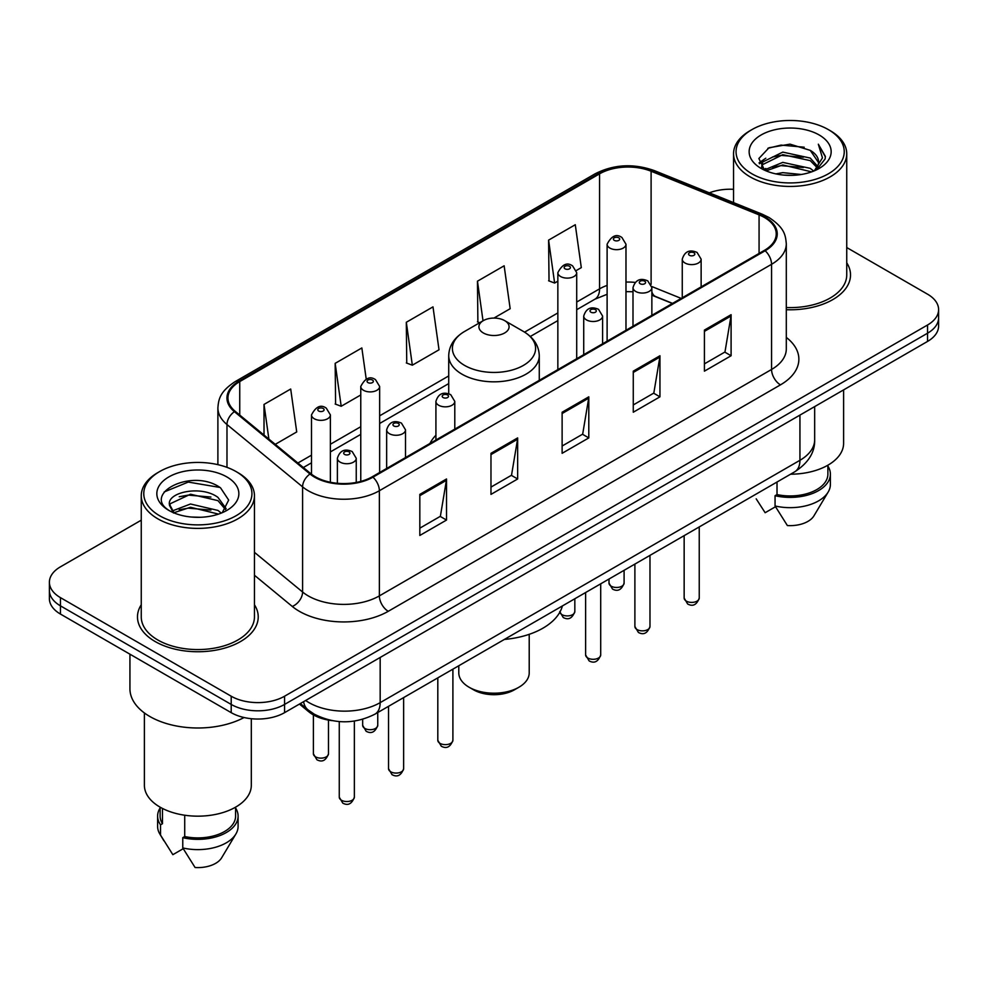 <?xml version="1.0" encoding="UTF-8"?>
<svg xmlns="http://www.w3.org/2000/svg" width="988" height="988" viewBox="0 0 988 988"><rect width="100%" height="100%" fill="white"/><g stroke="black" fill="none" stroke-linecap="round" stroke-linejoin="round"><path stroke-width="1.48" d="M435.918 435.239A66.653 38.483 0 0 0 429.953 443.451M672.383 303.489L652.994 295.647A50.314 29.047 0 0 0 651.858 295.202M332.227 720.647A37.729 21.785 180 0 1 308.812 711.792L299.438 704.061M141.259 520.182L60.453 566.828A37.729 21.785 0 0 0 49.4 582.241L49.4 598.666A37.729 21.785 0 0 0 60.453 614.067L231.204 712.657A37.729 21.785 0 0 0 284.569 712.657L927.547 341.428A37.729 21.785 0 0 0 938.6 326.028L938.6 317.803A37.729 21.785 0 0 1 927.547 333.215A37.729 21.785 0 0 0 938.6 317.803L938.6 309.59A37.729 21.785 0 0 0 927.547 294.189L846.741 247.543M49.4 582.241A37.729 21.785 0 0 0 60.453 597.641L231.204 696.219A37.729 21.785 0 0 0 284.569 696.219L284.569 704.432L927.547 333.215L284.569 704.432A37.729 21.785 0 0 1 231.204 704.432A37.729 21.785 0 0 0 284.569 704.432L284.569 712.657M60.453 597.641L60.453 605.854L231.204 704.432L60.453 605.854A37.729 21.785 0 0 1 49.4 590.454A37.729 21.785 0 0 0 60.453 605.854L60.453 614.067M141.259 604.767A60.367 34.852 0 0 0 137.48 616.895A60.367 34.852 0 0 0 155.165 641.533A60.367 34.852 0 0 0 220.954 649.091A60.367 34.852 0 0 0 258.226 616.895A60.367 34.852 0 0 0 254.447 604.767A60.367 34.852 0 0 1 258.226 616.895A60.367 34.852 0 0 1 220.954 649.091A60.367 34.852 0 0 1 155.165 641.533A60.367 34.852 0 0 1 137.48 616.895A60.367 34.852 0 0 1 141.259 604.767M764.44 217.484A40.249 23.23 180 0 1 776.235 233.909A40.249 23.23 180 0 1 764.44 250.335L372.254 476.772A40.249 23.23 180 0 1 310.825 473.672L235.23 411.341A40.249 23.23 180 0 1 227.944 398.003A40.249 23.23 180 0 1 239.738 381.578L599.568 173.839A40.249 23.23 180 0 1 651.104 171.233L759.068 214.878A40.249 23.23 180 0 1 764.44 217.484M765.157 217.064A41.249 23.823 0 0 0 759.649 214.396L651.685 170.751A41.249 23.823 0 0 0 598.851 173.419L239.022 381.17A41.249 23.823 0 0 0 234.403 411.675L309.997 474.005A41.249 23.823 0 0 0 372.958 477.179L765.157 250.754A41.249 23.823 0 0 0 765.157 217.064M419.826 494.383L419.826 535.459L446.514 520.059L446.514 478.982L419.826 494.383M419.826 528.172L440.376 516.304L446.403 480.341A10.065 5.805 -120 0 0 446.514 478.982M440.203 516.415L446.514 520.059M490.974 453.307L490.974 494.383L517.65 478.982L517.65 437.906L490.974 453.307M490.974 487.096L511.525 475.228L517.551 439.265A10.065 5.805 -120 0 0 517.65 437.906M511.339 475.339L517.65 478.982M704.419 330.078L704.419 371.155L731.095 355.754L731.095 314.678L704.419 330.078M704.419 363.868L724.97 352L730.984 316.037A10.065 5.805 -120 0 0 731.095 314.678M724.784 352.111L731.095 355.754M633.271 371.155L633.271 412.231L659.947 396.83L659.947 355.754L633.271 371.155M633.271 404.944L653.821 393.076L659.836 357.113A10.065 5.805 -120 0 0 659.947 355.754M653.636 393.187L659.947 396.83M562.123 412.231L562.123 453.307L588.799 437.906L588.799 396.83L562.123 412.231M562.123 446.02L582.673 434.152L588.7 398.189A10.065 5.805 -120 0 0 588.799 396.83M582.488 434.263L588.799 437.906M786.3 309.713A60.367 34.852 0 0 0 850.52 274.936A60.367 34.852 0 0 0 846.741 262.808A60.367 34.852 0 0 1 850.52 274.936A60.367 34.852 0 0 1 786.3 309.713M284.569 696.219L927.547 325.003A37.729 21.785 0 0 0 938.6 309.59M733.553 189.313A37.729 21.785 0 0 0 709.335 192.833M275.257 444.341L296.721 431.941L290.694 389.025L264.018 404.425L264.018 435.078M493.938 318.074L510.166 308.713L504.139 265.797L477.463 281.197L477.883 322.026M576.375 270.477L581.302 267.637L575.288 224.721L548.599 240.121L549.032 280.95M366.215 379.071L361.843 347.949L335.167 363.349L335.599 404.178M406.315 322.273L412.329 365.19L439.018 349.789L432.991 306.873L406.315 322.273L406.747 363.102M412.329 365.19L406.315 362.942M479.723 322.718L477.463 321.866M477.463 281.197L483.021 320.816M548.599 240.121L554.626 283.037L557.85 281.185M554.626 283.037L548.599 280.79M335.167 363.349L341.193 406.266L360.768 394.965M341.193 406.266L335.167 404.018M264.018 404.425L268.884 439.092M751.905 173.789A54.081 31.221 0 0 0 828.389 173.789A54.081 31.221 0 0 0 828.389 129.626L830.167 130.651A56.6 32.678 0 0 1 846.741 153.758A56.6 32.678 0 0 1 811.803 183.953A56.6 32.678 0 0 1 750.127 176.864A56.6 32.678 0 0 1 733.553 153.758A56.6 32.678 0 0 1 750.127 130.651L751.905 129.626A54.081 31.221 0 0 0 751.905 173.789M786.3 307.54A56.6 32.678 0 0 0 846.741 274.936L846.741 153.758M790.561 474.203A53.451 30.863 0 0 0 843.604 443.353L843.604 389.889M775.852 173.9L782.792 172.653L801.28 174.493M783.978 175.111L793.031 175.321M764.28 169.973L782.792 162.378L810.246 168.343L813.729 171.072M766.046 170.862L782.792 164.947L811.63 171.875M761.983 167.849L762.687 162.007L782.792 152.115L810.246 158.068L817.595 166.256M761.822 167.12L762.687 164.576L782.792 154.671L810.246 160.636L816.94 167.466M813.877 171.01A28.43 16.413 0 0 0 818.583 161.97A28.43 16.413 0 0 0 810.246 150.361L818.558 162.588M819.151 134.961A41.014 23.675 0 0 0 761.155 134.961A41.014 23.675 0 0 0 761.155 168.442A41.014 23.675 0 0 0 819.151 168.442A41.014 23.675 0 0 0 819.151 134.961M810.246 150.361L789.992 144.149L768.997 147.755L758.87 158.512L764.626 170.232M816.656 169.775L825.116 158.957L825.388 156.413L818.336 144.211L822.448 157.87L814.334 170.825M756.191 498.841L765.144 512.723L775.518 506.733M777.013 482.033L777.013 494.58A37.729 21.785 0 0 0 827.882 474.154L827.882 465.212M830.167 130.651L828.389 129.626A54.081 31.221 0 0 0 751.905 129.626M777.013 494.58L775.061 495.704L775.061 505.967L787.374 525.554A25.157 14.524 0 0 0 813.927 515.86L828.191 492.012A40.249 23.23 0 0 0 830.389 484.429L830.389 474.154A40.249 23.23 0 0 0 827.882 466.077M775.061 505.967A40.249 23.23 0 0 0 828.191 492.012M775.061 495.704A40.249 23.23 0 0 0 830.389 474.154M818.336 144.211L825.375 156.907M767.849 148.311L781.026 145.1L804.207 147.212M759.389 163.773L763.428 160.772M772.53 156.993L781.026 155.375L803.355 157.228M772.53 167.256L781.026 165.638L803.355 167.503M759.068 162.798L765.811 158.204M763.773 169.553L765.811 168.479M458.79 665.764L458.79 672.865A35.21 20.328 0 0 0 469.102 687.24L473.548 689.809A28.924 16.697 0 0 0 514.452 689.809L518.898 687.24A35.21 20.328 0 0 0 529.21 672.865L529.21 634.321M473.548 689.809L469.102 687.24A35.21 20.328 0 0 0 518.898 687.24M483.33 332.956A15.092 8.719 0 0 0 504.67 332.956A15.092 8.719 0 0 0 504.67 320.631L523.405 331.449A41.595 24.008 0 0 0 523.405 331.449A41.595 24.008 0 0 1 523.405 365.412A41.595 24.008 0 0 1 464.595 365.412A41.595 24.008 0 0 1 464.582 331.449C454.344 337.538 449.058 345.615 448.725 355.692A45.275 26.145 0 0 0 461.989 374.18A45.275 26.145 0 0 0 511.327 379.837A45.275 26.145 0 0 0 539.275 355.692C538.942 345.615 533.656 337.538 523.418 331.449L504.67 320.631A15.092 8.719 0 0 0 483.33 320.631A15.092 8.719 0 0 0 483.33 332.956M504.374 639.434A69.172 39.94 0 0 0 562.394 605.94M159.611 515.736A54.081 31.221 0 0 0 236.095 515.736A54.081 31.221 0 0 0 236.095 471.585L237.873 472.61A56.6 32.678 0 0 1 254.447 495.717A56.6 32.678 0 0 1 219.509 525.9A56.6 32.678 0 0 1 157.833 518.824A56.6 32.678 0 0 1 141.259 495.717A56.6 32.678 0 0 1 157.833 472.61L159.611 471.585A54.081 31.221 0 0 0 159.611 515.736M141.259 495.717L141.259 616.895A56.6 32.678 0 0 0 157.833 640.002A56.6 32.678 0 0 0 219.509 647.078A56.6 32.678 0 0 0 254.447 616.895L254.447 495.717M129.934 654.192L129.934 688.772A67.913 39.211 0 0 0 149.83 716.498A67.913 39.211 0 0 0 244.061 717.523M144.396 712.966L144.396 785.312A53.451 30.863 0 0 0 160.056 807.134A53.451 30.863 0 0 0 218.311 813.816A53.451 30.863 0 0 0 251.31 785.312L251.31 718.696M190.98 517.008L200.564 517.292M172.184 510.994L190.499 504.004L217.953 510.426L221.287 513.093M173.863 512.747L190.499 507.264L218.558 514.106M169.417 504.102L174.123 512.97M169.479 504.979C166.416 492.32 201.107 484.799 217.953 497.384L226.129 508.672M169.603 505.77L170.393 503.658L190.499 494.222L217.953 500.644L225.486 509.512M222.251 512.698L228.673 500.076L220.546 487.837C191.783 467.151 140.642 494.408 170.171 511.117L170.319 511.204M226.845 476.92A41.014 23.675 0 0 0 168.849 476.92A41.014 23.675 0 0 0 168.849 510.401A41.014 23.675 0 0 0 226.845 510.401A41.014 23.675 0 0 0 226.845 476.92M160.118 807.171L160.118 816.113A37.729 21.785 0 0 0 162.477 823.696L162.477 808.443M160.118 808.023A40.249 23.23 0 0 0 157.611 816.113L157.611 826.388A40.249 23.23 0 0 0 159.809 833.971A40.249 23.23 0 0 0 160.538 835.095L172.851 854.682L183.225 848.692M160.538 835.095L160.538 824.819L162.477 823.696M157.611 816.113A40.249 23.23 0 0 0 160.538 824.819M173.456 512.994L169.541 505.448M184.719 815.224L184.719 836.54A37.729 21.785 0 0 0 235.589 816.113L235.589 807.171M237.873 472.61L236.095 471.585A54.081 31.221 0 0 0 159.611 471.585M184.719 836.54L182.768 837.663L182.768 847.926L195.081 867.513A25.157 14.524 0 0 0 221.633 857.819L235.897 833.971A40.249 23.23 0 0 0 238.096 826.388L238.096 816.113A40.249 23.23 0 0 0 235.589 808.023M182.768 847.926A40.249 23.23 0 0 0 235.897 833.971M182.768 837.663A40.249 23.23 0 0 0 238.096 816.113M164.181 491.95L188.251 482.07L219.991 487.455M179.223 496.742L188.251 495.112L210.913 497.05M179.223 509.783L188.251 508.153L210.913 510.092M308.812 710.508L308.812 711.792M305.638 700.48A50.314 29.047 0 0 0 309.022 702.641A50.314 29.047 0 0 0 380.17 702.641L799.934 460.297A50.314 29.047 0 0 0 814.668 439.759C815.038 452.232 808.382 462.927 794.723 471.807L374.958 714.151A25.157 14.524 60 0 0 380.17 702.641L380.17 657.452M799.934 415.108L799.934 460.297A25.157 14.524 60 0 1 794.723 471.807M303.6 701.665A25.157 16.821 129.5 0 0 307.984 709.841L300.34 703.542M927.547 341.428L927.547 325.003M231.204 712.657L231.204 696.219M786.3 337.414A62.886 36.309 180 0 1 780.458 384.863L388.259 611.3A12.572 7.262 60 0 1 379.367 595.888L771.566 369.463A50.314 29.047 0 0 0 786.3 348.925L786.3 243.764A50.314 29.047 180 0 1 771.566 264.302A12.572 7.262 -120 0 0 765.157 250.754M388.259 611.3A62.886 36.309 180 0 1 299.327 611.3A62.886 36.309 180 0 1 292.275 606.447L254.447 575.251M309.997 474.005A12.572 8.41 129.5 0 0 302.587 486.862L302.587 592.01A50.314 29.047 0 0 0 308.219 595.888A50.314 29.047 0 0 0 379.367 595.888L379.367 490.74A50.314 29.047 180 0 1 302.587 486.862L226.981 424.531A50.314 29.047 180 0 1 217.891 407.871L217.891 464.656M786.3 243.764C785.485 235.119 784.682 227.932 768.96 217.471L762.341 214.26A12.572 5.891 112 0 0 759.649 214.396M762.341 214.26L654.377 170.615C633.543 163.242 613.77 164.317 595.06 173.826A12.572 7.262 60 0 1 598.851 173.419M239.022 381.17A12.572 7.262 -120 0 0 235.23 381.578C219.978 391.569 218.583 399.103 217.891 407.871M234.403 411.675A12.572 8.41 129.5 0 0 226.981 424.531L226.981 467.361M654.377 170.615A12.572 5.891 112 0 0 651.685 170.751M372.958 477.179A12.572 7.262 60 0 1 379.367 490.74L771.566 264.302L771.566 369.463A12.572 7.262 60 0 0 780.458 384.863M254.447 552.329L302.587 592.01A12.572 8.41 -50.5 0 1 292.275 606.447M239.738 381.578L239.738 415.059M759.068 214.878L759.068 253.447M651.104 171.233L651.104 284.371M681.189 298.401L651.784 286.52M635.123 282.407A40.249 23.23 0 0 0 625.984 282.074M607.114 285.421A40.249 23.23 0 0 0 599.568 288.854L576.708 302.044M599.568 173.839L599.568 288.854A22.638 13.066 60 0 1 594.875 299.216L576.708 309.701M557.85 312.937L524.579 332.141M448.725 375.934L379.639 415.825M360.768 426.717L330.375 444.267M311.504 455.159L297.907 463.014M672.569 303.378L655.612 296.524A22.638 10.596 -68 0 1 651.858 291.831M562.123 413.527L588.7 398.189M633.271 372.451L659.836 357.113M704.419 331.375L730.984 316.037M490.974 454.604L517.551 439.265M419.826 495.68L446.403 480.341M699.245 598.049C696.762 604.841 692.897 606.83 687.66 604.014L684.153 598.049A7.546 4.36 0 0 0 686.364 601.136A7.546 4.36 0 0 0 694.589 602.075A7.546 4.36 0 0 0 699.245 598.049L699.245 526.925M685.03 263.018A9.435 5.446 180 0 1 682.263 259.165C684.672 251.434 689.612 249.186 697.071 252.446L701.134 259.165A9.435 5.446 180 0 1 695.305 264.204A9.435 5.446 180 0 1 685.03 263.018M693.922 252.755A3.149 1.815 0 0 0 689.476 252.755A3.149 1.815 0 0 0 689.476 255.324A3.149 1.815 0 0 0 693.922 255.324A3.149 1.815 0 0 0 693.922 252.755M649.981 626.503C647.486 633.283 643.633 635.272 638.396 632.456L634.889 626.503A7.546 4.36 0 0 0 637.099 629.578A7.546 4.36 0 0 0 645.312 630.529A7.546 4.36 0 0 0 649.981 626.503L649.981 555.38M635.753 291.472A9.435 5.446 180 0 1 632.999 287.619C635.408 279.876 640.335 277.628 647.795 280.888L651.858 287.619A9.435 5.446 180 0 1 646.041 292.646A9.435 5.446 180 0 1 635.753 291.472M644.658 281.197A3.149 1.815 0 0 0 640.212 281.197A3.149 1.815 0 0 0 640.212 283.766A3.149 1.815 0 0 0 644.658 283.766A3.149 1.815 0 0 0 644.658 281.197M600.704 654.945C598.222 661.725 594.356 663.714 589.132 660.898L585.612 654.945A7.546 4.36 0 0 0 587.823 658.02A7.546 4.36 0 0 0 596.048 658.971A7.546 4.36 0 0 0 600.704 654.945L600.704 583.822M586.489 319.914A9.435 5.446 180 0 1 583.723 316.061C586.143 308.318 591.071 306.082 598.53 309.33L602.594 316.061A9.435 5.446 180 0 1 596.764 321.088A9.435 5.446 180 0 1 586.489 319.914M595.381 309.639A3.149 1.815 0 0 0 590.935 309.639A3.149 1.815 0 0 0 590.935 312.208A3.149 1.815 0 0 0 595.381 312.208A3.149 1.815 0 0 0 595.381 309.639M452.899 740.284C450.417 747.064 446.551 749.052 441.315 746.236L437.808 740.284A7.546 4.36 0 0 0 440.018 743.359A7.546 4.36 0 0 0 448.243 744.31A7.546 4.36 0 0 0 452.899 740.284L452.899 669.16M438.684 405.253A9.435 5.446 180 0 1 435.918 401.4C438.326 393.656 443.266 391.409 450.726 394.669L454.789 401.4A9.435 5.446 180 0 1 448.96 406.426A9.435 5.446 180 0 1 438.684 405.253M447.576 394.978A3.149 1.815 0 0 0 443.13 394.978A3.149 1.815 0 0 0 443.13 397.546A3.149 1.815 0 0 0 447.576 397.546A3.149 1.815 0 0 0 447.576 394.978M403.635 768.726C401.14 775.506 397.287 777.494 392.051 774.678L388.543 768.726A7.546 4.36 0 0 0 390.754 771.801A7.546 4.36 0 0 0 398.967 772.752A7.546 4.36 0 0 0 403.635 768.726L403.635 697.602M389.42 433.695A9.435 5.446 180 0 1 386.654 429.842C389.062 422.098 394.002 419.863 401.449 423.111L405.512 429.842A9.435 5.446 180 0 1 399.695 434.868A9.435 5.446 180 0 1 389.42 433.695M398.312 423.42A3.149 1.815 0 0 0 393.866 423.42A3.149 1.815 0 0 0 393.866 425.989A3.149 1.815 0 0 0 398.312 425.989A3.149 1.815 0 0 0 398.312 423.42M354.359 797.168C351.876 803.96 348.023 805.949 342.787 803.133L339.267 797.168A7.546 4.36 0 0 0 341.478 800.255A7.546 4.36 0 0 0 349.703 801.194A7.546 4.36 0 0 0 354.359 797.168L354.359 721.079M340.144 462.137A9.435 5.446 180 0 1 337.377 458.284C339.798 450.553 344.726 448.305 352.185 451.553L356.248 458.284A9.435 5.446 180 0 1 350.431 463.323A9.435 5.446 180 0 1 340.144 462.137M349.036 451.874A3.149 1.815 0 0 0 344.59 451.874A3.149 1.815 0 0 0 344.59 454.431A3.149 1.815 0 0 0 349.036 454.431A3.149 1.815 0 0 0 349.036 451.874M611.214 586.193A7.546 4.36 0 0 0 619.439 587.131A7.546 4.36 0 0 0 624.095 583.118C621.613 589.898 617.747 591.886 612.511 589.07L609.003 583.118A7.546 4.36 0 0 0 611.214 586.193M625.984 330.276L625.984 244.234A9.435 5.446 180 0 1 620.155 249.26A9.435 5.446 180 0 1 609.88 248.074A9.435 5.446 180 0 1 607.114 244.234L607.114 341.169M614.326 240.38A3.149 1.815 0 0 0 618.772 240.38A3.149 1.815 0 0 0 618.772 237.812A3.149 1.815 0 0 0 614.326 237.812A3.149 1.815 0 0 0 614.326 240.38M559.826 612.227A7.546 4.36 0 0 0 561.95 614.635A7.546 4.36 0 0 0 570.175 615.586A7.546 4.36 0 0 0 574.831 611.56C572.336 618.34 568.483 620.328 563.246 617.512L559.739 611.56M576.708 358.73L576.708 272.676A9.435 5.446 180 0 1 570.891 277.702A9.435 5.446 180 0 1 560.616 276.529A9.435 5.446 180 0 1 557.85 272.676L557.85 369.623M565.062 268.822A3.149 1.815 0 0 0 569.508 268.822A3.149 1.815 0 0 0 569.508 266.254A3.149 1.815 0 0 0 565.062 266.254A3.149 1.815 0 0 0 565.062 268.822M364.868 728.415A7.546 4.36 0 0 0 373.094 729.366A7.546 4.36 0 0 0 377.749 725.34C375.267 732.12 371.402 734.109 366.178 731.293L362.658 725.34A7.546 4.36 0 0 0 364.868 728.415M379.639 472.511L379.639 386.456A9.435 5.446 180 0 1 373.81 391.483A9.435 5.446 180 0 1 363.535 390.309A9.435 5.446 180 0 1 360.768 386.456L360.768 481.403M367.981 382.603A3.149 1.815 0 0 0 372.427 382.603A3.149 1.815 0 0 0 372.427 380.034A3.149 1.815 0 0 0 367.981 380.034A3.149 1.815 0 0 0 367.981 382.603M315.604 756.857A7.546 4.36 0 0 0 323.829 757.808A7.546 4.36 0 0 0 328.485 753.782C326.003 760.575 322.137 762.551 316.901 759.747L313.394 753.782A7.546 4.36 0 0 0 315.604 756.857M330.375 482.243L330.375 414.898A9.435 5.446 180 0 1 324.546 419.937A9.435 5.446 180 0 1 314.27 418.751A9.435 5.446 180 0 1 311.504 414.898L311.504 474.215M318.716 411.045A3.149 1.815 0 0 0 323.162 411.045A3.149 1.815 0 0 0 323.162 408.476A3.149 1.815 0 0 0 318.716 408.476A3.149 1.815 0 0 0 318.716 411.045M374.958 714.151C354.717 724.328 334.475 724.328 314.233 714.151L307.984 709.841M814.668 439.759L814.668 406.599M595.06 173.826L235.23 381.578M655.612 296.524L651.858 295.165M632.999 291.756L625.984 291.633M607.114 294.288L594.875 299.216M557.85 320.594L530.309 336.488M448.725 383.591L379.639 423.481M360.768 434.374L330.375 451.924M311.504 462.816L303.365 467.522M761.711 167.552L761.711 165.836M733.553 202.626L733.553 153.758M539.275 380.343L539.275 355.692M448.725 393.792L448.725 355.692M483.33 320.631L464.582 331.449M163.897 840.8L159.809 833.971M684.153 598.049L684.153 535.644M682.263 297.783L682.263 259.165M701.134 286.891L701.134 259.165M634.889 626.503L634.889 564.086M632.999 326.225L632.999 287.619M651.858 315.333L651.858 287.619M585.612 654.945L585.612 592.528M583.723 354.68L583.723 316.061M602.594 343.787L602.594 316.061M437.808 740.284L437.808 677.867M435.918 440.006L435.918 401.4M454.789 429.113L454.789 401.4M388.543 768.726L388.543 706.309M386.654 468.46L386.654 429.842M405.512 457.568L405.512 429.842M339.267 797.168L339.267 721.573M337.377 483.28L337.377 458.284M356.248 482.44L356.248 458.284M624.095 583.118L624.095 570.311M625.984 244.234L621.921 237.503C616.45 233.551 611.51 235.786 607.114 244.234M609.003 583.118L609.003 579.03M574.831 611.56L574.831 598.765M576.708 272.676L572.645 265.945C567.174 261.993 562.246 264.241 557.85 272.676M377.749 725.34L377.749 712.546M379.639 386.456L375.576 379.725C370.105 375.773 365.165 378.021 360.768 386.456M362.658 725.34L362.658 719.301M328.485 753.782L328.485 720.091M330.375 414.898L326.299 408.168C320.828 404.216 315.901 406.463 311.504 414.898M313.394 753.782L313.394 714.904"/></g></svg>
